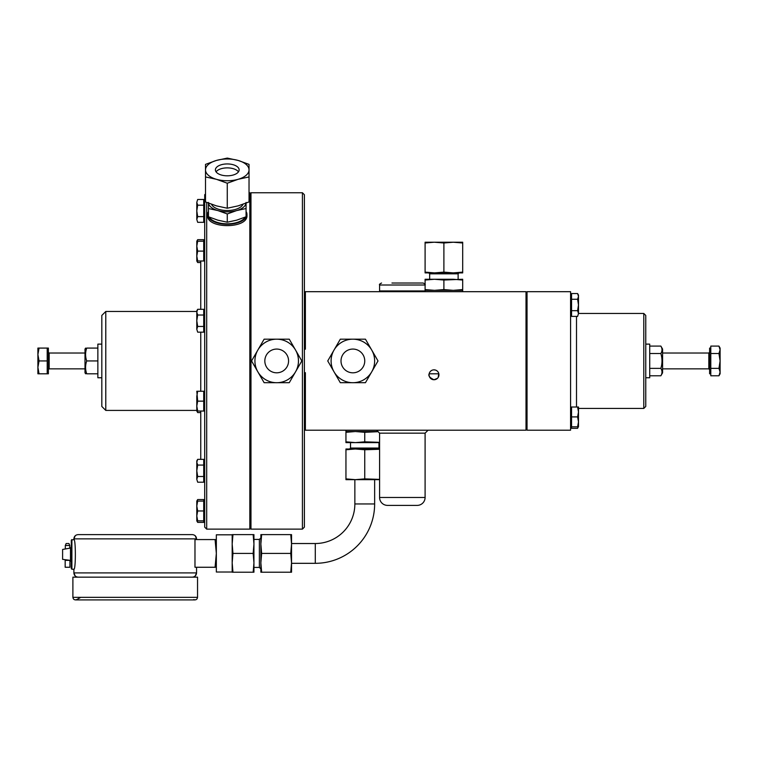 <?xml version="1.0" encoding="UTF-8"?>
<svg xmlns="http://www.w3.org/2000/svg" width="758" height="758" viewBox="0 0 758 758"><rect width="100%" height="100%" fill="white"/><g stroke="black" fill="none" stroke-linecap="round" stroke-linejoin="round"><path stroke-width="1.14" d="M291.536 562.815L291.536 544.017L290.759 553.416L291.536 562.815L290.759 572.214L291.536 572.214L291.536 562.815L291.536 563.317L315.281 563.317A59.361 59.361 0 0 0 374.642 503.956L374.642 479.662L374.139 479.662M291.536 544.017L291.536 534.617L290.759 534.617L291.536 544.017L291.536 543.524L315.281 543.524A39.577 39.577 0 0 0 354.858 503.956L354.858 479.662L379.587 479.662M436.731 378.915L434.002 379.739A4.946 4.946 0 0 0 438.948 374.793A4.946 4.946 0 0 0 434.002 369.847C441.08 374.566 441.08 374.566 434.002 369.847L435.556 370.094M438.759 373.419L438.219 377.389M434.002 369.847C426.934 374.566 426.934 374.566 434.002 369.847C426.934 374.566 426.934 374.566 434.002 369.847A4.946 4.946 0 0 0 429.056 374.793A4.946 4.946 0 0 0 434.002 379.739L437.461 378.327M429.066 375.068L429.161 373.798C428.118 375.779 429.739 377.749 434.002 379.739L432.581 379.531M429.578 377.01L429.123 375.58M429.416 372.945L429.161 373.798L438.854 373.798M453.786 242.219L425.096 242.219L425.096 242.996L434.002 242.219M352.877 372.813A11.872 11.872 0 0 1 341.005 360.941A11.872 11.872 0 0 1 352.877 349.068A11.872 11.872 0 0 1 364.75 360.941A11.872 11.872 0 0 1 352.877 372.813M216.068 171.848A11.872 5.941 180 0 1 221.336 168.674A11.872 5.941 180 0 1 238.467 171.848M233.208 175.013A11.872 5.941 180 0 1 215.395 169.877A11.872 5.941 180 0 1 221.336 164.732A11.872 5.941 180 0 1 239.14 169.877A11.872 5.941 180 0 1 233.208 175.013M286.979 355A11.872 11.872 0 0 1 282.63 371.221A11.872 11.872 0 0 1 266.418 366.872A11.872 11.872 0 0 1 270.758 350.66A11.872 11.872 0 0 1 286.979 355M246.066 211.501A19.689 9.845 180 0 1 246.956 214.429A19.689 9.845 180 0 1 227.267 224.273A19.689 9.845 180 0 1 207.578 214.429A19.689 9.845 180 0 1 208.469 211.501M246.956 214.429L246.956 215.281C248.188 229.049 206.384 229.096 207.578 215.281L207.578 214.429M243.043 204.281A16.202 8.101 180 0 1 227.267 210.534A16.202 8.101 180 0 1 211.491 204.281M245.289 217.11A18.798 9.399 180 0 1 227.267 223.828A18.798 9.399 180 0 1 209.246 217.11M85.626 348.083L85 349.068L85 372.813L85.626 373.798M97.858 373.798L86.715 373.798C85.209 373.798 85.209 373.798 86.715 373.798C85.209 373.798 85.209 373.798 86.715 373.798C85.209 369.525 85.209 365.242 86.715 360.941C85.209 356.667 85.209 352.375 86.715 348.083C85.209 348.083 85.209 348.083 86.715 348.083C85.209 348.083 85.209 348.083 86.715 348.083L97.858 348.083M101.818 344.123L97.858 344.123L97.858 377.759L101.818 377.759M39.046 348.083L48.389 348.083L48.389 373.798L39.046 373.798L37.9 367.374L39.046 360.941L37.9 354.507L39.046 348.083L37.9 348.083L37.9 373.798L39.046 373.798M105.779 410.41L105.779 311.472L101.818 315.432L101.818 406.449L105.779 410.41L196.796 410.41M204.707 220.796L203.722 220.796L204.707 220.796M204.707 501.085L196.796 501.085L196.796 515.923L197.677 510.977L196.796 506.031L197.677 501.085M196.995 501.085L197.677 499.55L203.722 499.55L203.722 520.869L204.707 520.869L197.677 520.869L196.796 515.923L196.796 520.869L197.677 520.869M302.423 529.131L250.974 529.131L250.974 192.75L302.423 192.75L304.394 194.73L304.394 527.151L302.423 529.131L302.423 192.75M643.788 313.452L645.759 315.432L645.759 406.449L643.788 408.429L643.788 313.452L578.487 313.452M526.014 299.04L527.037 299.04L526.014 299.04M526.014 422.841L527.037 422.841M526.014 410.969L527.037 410.969L526.014 410.969M570.575 295.08L571.56 295.08L570.575 295.08M570.575 426.801L571.56 426.801L571.56 407.008L577.605 407.008L578.487 411.964L577.605 416.909L578.487 421.855L577.605 426.801L578.487 426.801L578.487 407.008L577.605 407.008M570.575 407.008L571.56 407.008M710.796 373.798L709.611 373.798L709.611 348.083L710.796 348.083M645.759 344.123L649.72 344.123L649.72 377.759L645.759 377.759M660.862 375.788C662.369 373.306 662.369 370.833 660.862 368.369C662.369 363.433 662.369 358.477 660.862 353.512C662.369 351.03 662.369 348.557 660.862 346.093L662.587 349.068L662.587 372.813L660.862 375.788L649.72 375.788M232.175 572.015L216.343 572.015L216.343 534.816L232.175 534.816M253.939 567.429L259.378 567.429L259.378 539.412L260.866 537.924M253.939 562.815L253.163 553.416L253.939 544.017L253.163 534.617L253.939 534.617L253.939 562.815L253.163 572.214L253.939 572.214L253.939 562.815M349.58 448.992L350.518 448.054L378.972 448.054L379.587 448.67M345.951 478.885L345.951 479.662L355.35 479.662L345.951 478.885L345.951 448.992L379.587 448.992M378.972 448.054L378.972 442.615M350.518 448.054L350.518 442.615M378.109 431.681L364.75 432.306L355.35 431.529L345.951 432.306L345.951 431.529L377.958 431.529M345.951 431.529L345.951 430.193M379.587 497.466L425.096 497.466A7.912 7.912 0 0 1 417.184 505.387L387.499 505.387A7.912 7.912 0 0 1 379.587 497.466L379.587 433.159L376.622 430.193M425.096 497.466L425.096 433.159L428.071 430.193M453.293 290.352L434.495 290.352L443.894 289.565L453.293 290.352L462.693 289.565L462.693 290.352L453.293 290.352M458.126 279.266L458.126 273.827L429.672 273.827L428.734 272.889M453.293 279.266L425.096 279.266L425.096 280.043L434.495 279.266L443.894 280.043L462.693 279.266L462.693 280.043L453.293 279.266M453.293 272.889L443.894 272.113L434.495 272.889L425.096 272.113L425.096 272.889L453.293 272.889L462.693 272.113L462.693 272.889L453.293 272.889M425.096 285.008L379.587 285.008L379.587 290.939L425.096 290.939L425.096 285.008C425.598 284.525 424.944 283.862 423.116 283.028L412.731 283.028L423.116 283.028M250.974 505.036L249.827 505.036M250.974 516.909L249.827 516.909L250.974 516.909M206.688 202.433L206.688 529.131L204.707 527.151L204.707 194.73L205.503 193.934M200.756 459.348L200.756 411.035M200.756 391.251L200.756 332.165M200.756 309.311L200.756 260.998M206.688 529.131L249.827 529.131L249.827 192.75L249.031 192.75M462.693 242.219L453.293 242.219L462.693 242.996L462.693 242.219M352.877 339.177A21.764 21.764 0 0 1 371.723 371.827A21.764 21.764 0 0 1 334.022 371.827A21.764 21.764 0 0 1 352.877 339.177L340.314 339.177L327.74 360.941L340.314 382.705L365.441 382.705L378.005 360.941L365.441 339.177L352.877 339.177M249.031 176.936L249.031 164.372L238.154 160.45L227.267 158.09L216.39 160.45A21.764 10.887 180 0 1 238.154 160.45A21.764 10.887 180 0 1 249.031 169.877A21.764 10.887 180 0 1 238.154 179.295A21.764 10.887 180 0 1 216.39 179.295A21.764 10.887 180 0 1 205.503 169.877A21.764 10.887 180 0 1 216.39 160.45L205.503 164.372L205.503 201.941L216.39 205.863L227.267 208.223L227.267 183.218L238.154 179.295L249.031 176.936L249.031 201.941L238.154 205.863L227.267 208.223M257.843 371.827A21.764 21.764 0 0 1 276.698 339.177A21.764 21.764 0 0 1 295.544 371.827A21.764 21.764 0 0 1 257.843 371.827L264.135 382.705L289.262 382.705L301.826 360.941L289.262 339.177L264.135 339.177L251.561 360.941L257.843 371.827M391.952 283.028L412.731 283.028M434.495 242.219L443.894 242.996L453.293 242.219M425.096 242.996L425.096 272.113M462.693 242.996L462.693 272.113M443.894 242.996L443.894 272.113M425.096 290.352L425.096 289.565L434.495 290.352L425.096 290.352L425.096 291.688M425.096 289.565L425.096 280.043M443.894 289.565L443.894 280.043M462.693 289.565L462.693 280.043M379.587 433.159L425.096 433.159M71.309 561.716L71.309 547.087L71.309 561.716L70.494 560.74L70.494 548.062L69.774 548.186L69.774 545.495L69.774 548.186L65.321 548.972L65.321 545.495L66.164 543.514L68.931 543.514L69.774 545.495L65.321 545.495M69.925 560.342L69.925 567.259L65.169 567.259L65.169 560.342L69.925 560.342L62.601 559.347L62.601 549.455L65.321 548.972M65.321 559.83L65.321 560.342L69.224 560.342M71.309 547.087L70.494 548.062M196.559 567.259L196.559 572.906L73.877 572.906L73.877 569.239C75.857 570.12 75.847 538.673 73.877 539.563L73.877 538.872L196.559 538.872L196.559 539.563L196.559 538.872C196.303 536.285 194.891 534.864 192.305 534.617L78.131 534.617C75.554 534.864 74.132 536.285 73.877 538.872L73.877 539.563L71.309 540.151L71.309 568.652L71.896 569.239L71.896 539.563L71.309 540.151L71.896 539.563L71.896 569.239L73.877 569.239L73.877 572.906C74.132 575.483 75.554 576.904 78.131 577.16L192.305 577.16C194.891 576.904 196.303 575.483 196.559 572.906L196.559 567.259L194.977 567.259L215.073 567.259L216.343 553.416L215.073 539.563L216.343 539.563M71.309 548.792L71.309 544.329M80.348 597.588L76.7 599.587C74.587 600.27 73.318 599.521 72.891 597.342L197.544 597.342L197.544 577.16L72.891 577.16L72.891 597.342L72.891 577.16L84.792 577.16M193.735 599.587C195.848 600.27 197.118 599.521 197.544 597.342L197.544 577.16L185.644 577.16M216.343 567.259L215.073 567.259M194.977 567.259L194.977 539.563L215.073 539.563M345.951 432.306L345.951 441.829L355.35 442.615L364.75 441.829L379.587 442.34M364.75 432.306L364.75 441.829M379.587 442.615L345.951 442.615L345.951 441.829M379.587 479.388L364.75 478.885L364.75 449.769L379.587 449.267M364.75 478.885L355.35 479.662M345.951 449.769L355.35 448.992L364.75 449.769M232.952 572.214L232.175 572.214L232.175 534.617L232.952 534.617L232.175 544.017L232.952 553.416L232.175 562.815L232.952 572.214L253.163 572.214M232.952 553.416L253.163 553.416M232.952 534.617L253.163 534.617M260.866 545.675L260.866 534.617L290.759 534.617M290.759 572.214L260.866 572.214L260.866 544.017L261.643 534.617M290.759 553.416L261.643 553.416L260.866 544.017M261.643 572.214L260.866 562.815L261.643 553.416M660.862 368.369L649.72 368.369M660.862 353.512L649.72 353.512M660.862 346.093L649.72 346.093M718.954 375.788L720.1 373.798L720.1 372.074L718.954 375.788L710.796 375.788L710.796 346.093L718.954 346.093L720.1 349.798L720.1 348.083L718.954 346.093M720.1 349.798L720.1 360.941L718.954 368.369L720.1 372.074L720.1 360.941L718.954 353.512L720.1 349.798M710.796 353.512L718.954 353.512M710.796 368.369L718.954 368.369M577.605 316.399L578.487 313.547L577.605 316.399L571.56 316.399L571.56 293.554L577.605 293.554L578.487 296.406L578.487 295.08L577.605 293.554L578.487 296.406L577.605 299.258L578.487 304.972L578.487 296.406M578.487 313.547L578.487 304.972L577.605 310.685L578.487 313.547M571.56 310.685L577.605 310.685M571.56 299.258L577.605 299.258M578.487 425.475L577.605 428.327L578.288 426.801L577.605 428.327L571.56 428.327L571.56 426.801L577.605 426.801M571.56 416.909L577.605 416.909M304.394 291.688L526.014 291.688L526.014 430.193L304.394 430.193M570.575 291.688L527.037 291.688L527.037 430.193L570.575 430.193L570.575 291.688M304.394 372.69L305.389 372.69L305.389 430.193M305.389 291.688L305.389 349.192L304.394 349.192M203.722 510.977L197.677 510.977M196.995 411.035L197.677 412.57L197.004 411.035M200.756 412.57L197.677 412.57L196.796 411.035L197.677 411.035L196.796 406.089L196.796 411.035M196.796 256.052L196.796 260.998L197.677 260.998L196.796 256.052L197.677 251.106L196.796 246.161L196.796 256.052M197.677 239.68L203.722 239.68L203.722 241.215L197.677 241.215L196.796 246.161L196.796 241.215L197.677 239.68L196.995 241.215M197.677 241.215L196.796 241.215M204.707 241.215L203.722 241.215L203.722 260.998L197.677 260.998M203.722 251.106L197.677 251.106M196.796 329.304L197.677 332.165L196.796 329.304L197.677 326.452L196.796 320.738L196.796 329.304M203.722 315.025L197.677 315.025L196.796 320.738L196.796 312.173L197.677 309.311L196.796 312.173L196.796 310.846L197.677 309.311L203.722 309.311L203.722 332.165L197.677 332.165M197.677 315.025L196.796 312.173M203.722 326.452L197.677 326.452M200.756 262.533L197.677 262.533L197.033 261.122M197.677 459.348L196.796 460.883L196.796 470.775L197.677 465.061L196.796 462.209L197.677 459.348L203.722 459.348L203.722 482.202L197.677 482.202L196.796 479.34L197.677 482.202M196.796 479.34L196.796 470.775L197.677 476.488L196.796 479.34M203.722 476.488L197.677 476.488M203.722 465.061L197.677 465.061M196.796 219.469L197.677 222.331L196.796 219.469L197.677 216.617L196.796 210.904L196.796 219.469M196.796 202.339L196.796 210.904L197.677 205.191L196.796 202.339L197.677 199.477L196.796 202.339M197.677 199.477L203.722 199.477L203.722 222.331L197.677 222.331M203.722 216.617L197.677 216.617M203.722 205.191L197.677 205.191M203.722 520.869L203.722 522.395L197.677 522.395L197.004 520.869M204.707 391.251L203.722 391.251L203.722 411.035L197.677 411.035M196.796 406.089L196.796 396.197L197.677 391.251L196.796 391.251L197.677 401.143L196.796 406.089M203.722 401.143L197.677 401.143M203.722 391.251L197.677 391.251M47.204 348.083L47.204 373.798M47.204 360.941L39.046 360.941M86.715 360.941L97.858 360.941M208.469 208.535L208.469 216.779L217.868 220.171L227.267 222.208L236.667 220.171L246.066 216.779L246.066 208.535L236.667 210.572L227.267 213.955L217.868 210.572L208.469 208.535L208.469 202.433M227.267 222.208L227.267 213.955M246.066 202.433L246.066 208.535M246.009 203.172A18.798 9.399 180 0 1 236.667 210.572A18.798 9.399 180 0 1 217.868 210.572A18.798 9.399 180 0 1 208.526 203.172M205.503 176.936L216.39 179.295L227.267 183.218M315.281 563.317L315.281 543.524M374.642 503.956L354.858 503.956M85 353.029L49.175 353.029L49.175 368.852L48.389 369.648M576.506 316.399L576.506 407.008M662.587 368.852L708.825 368.852L708.825 353.029L709.611 352.233M70.494 560.74L69.925 560.636M49.175 353.029L48.389 352.233M85 368.852L49.175 368.852M105.779 311.472L196.796 311.472M204.707 201.012L203.722 201.012M204.707 460.883L203.722 460.883M204.707 481.643L203.722 480.667L204.707 480.667M204.707 310.846L203.722 310.846M527.037 313.452L526.014 313.452M259.378 567.429L260.866 568.917M462.693 290.352L462.693 291.688M458.126 273.827L459.064 272.889M424.006 291.688L424.006 290.939M250.974 395.202L249.827 395.202M250.974 204.973L249.827 204.973M250.974 464.834L249.827 464.834M250.974 314.807L249.827 314.807M250.974 245.175L249.827 245.175M203.741 241.215L204.707 240.239M250.974 257.047L249.827 257.047M250.974 326.679L249.827 326.679M250.974 476.706L249.827 476.706M250.974 216.845L249.827 216.845M250.974 407.074L249.827 407.074M379.587 285.008C379.085 284.525 379.749 283.862 381.568 283.028M380.677 291.688L380.677 290.939M429.672 273.827L429.672 279.266M194.977 599.91L75.459 599.91M72.891 577.16L72.891 597.342M71.896 569.239L71.309 568.652L71.896 569.239M195.289 575.938L196.559 572.906L195.204 576.014M75.156 575.938L73.877 572.906L75.232 576.014M195.289 535.84L196.559 538.872L195.204 535.754M75.156 535.84L73.877 538.872L75.232 535.754M259.378 539.412L253.939 539.412M708.825 368.852L709.611 369.648M662.587 353.029L708.825 353.029M570.575 314.864L571.56 314.864M526.014 310.913L527.037 310.913M643.788 408.429L578.487 408.429M527.037 408.429L526.014 408.429M204.707 260.998L203.722 260.998M204.707 330.63L203.722 330.63M196.796 260.998L197.677 262.533M196.796 520.869L197.677 522.395M196.796 501.085L197.677 499.55M204.707 411.035L203.722 411.035"/></g></svg>
